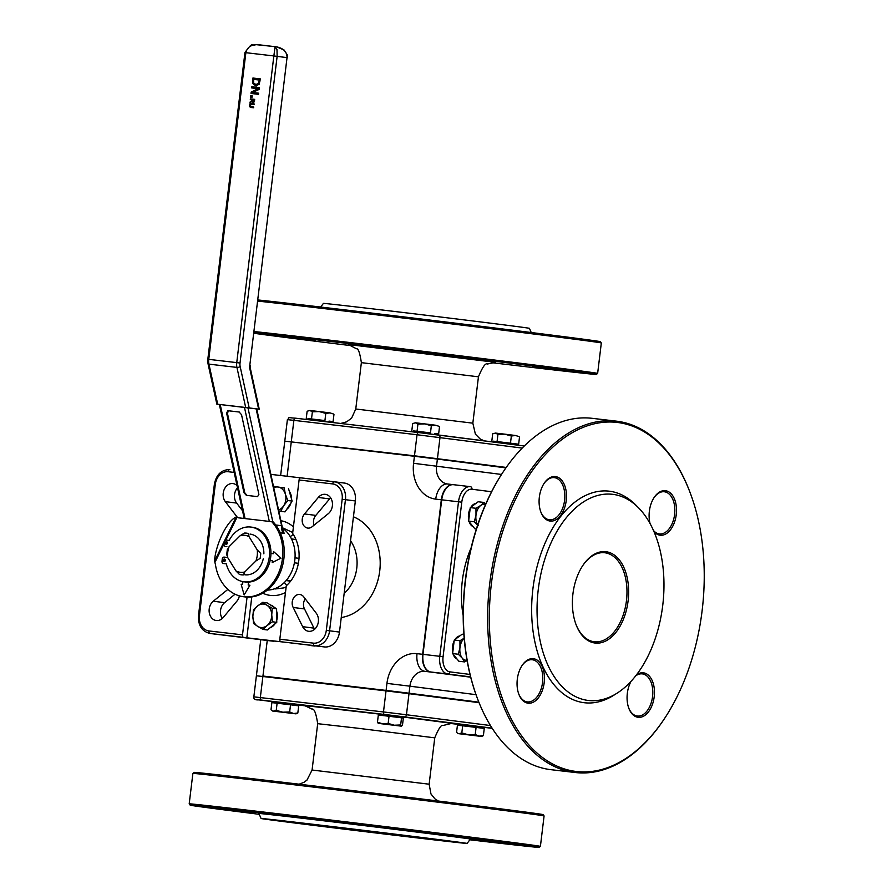 <?xml version="1.0" encoding="UTF-8"?>
<svg xmlns="http://www.w3.org/2000/svg" width="892" height="892" viewBox="0 0 892 892"><rect width="100%" height="100%" fill="white"/><g stroke="black" fill="none" stroke-linecap="round" stroke-linejoin="round"><path stroke-width="1.34" d="M293.312 534.475A30.663 24.418 -82.7 0 0 290.29 536.694M284.414 582.42A30.663 24.418 -82.7 0 0 286.778 585.342M283.411 642.062L246.839 637.791L283.411 642.062M227.137 554.545L227.772 557.69L235.967 570.936L239.435 574.437A20.984 16.714 -82.7 0 0 241.253 574.794A20.984 16.714 -82.7 0 0 243.405 574.905L244.776 571.962L255.904 560.968L260.107 558.392A20.984 16.714 -82.7 0 0 260.709 553.419L257.242 549.918L249.046 536.661L248.411 533.528A20.984 16.714 -82.7 0 0 246.593 533.16A20.984 16.714 -82.7 0 0 244.441 533.059L240.238 535.635L229.11 546.629L227.739 549.561M244.441 533.059L246.593 533.16M296.021 539.638L291.55 539.069M299.01 558.336L295.018 557.823M290.736 580.982L286.265 580.402M298.385 563.309L294.393 562.796M273.365 640.969L275.171 641.181M198.492 615.48L199.418 615.58L215.284 484.467L214.359 484.367L198.492 615.48C197.991 625.348 201.804 631.335 209.921 633.454A16.513 13.146 -82.7 0 0 210.044 633.465L269.607 640.768A7.08 4.282 96.7 0 0 269.629 640.768L243.627 637.379A2.364 1.427 -83.3 0 1 242.501 634.859L247.073 597.094M334.355 481.769L300.782 477.844A2.364 1.427 96.7 0 0 300.771 477.844A2.364 1.427 96.7 0 0 299.088 480.007L292.621 533.438A35.379 28.176 97.3 0 1 286.287 585.788L279.82 639.218A2.364 1.427 96.7 0 0 280.947 641.738L324.443 646.934A16.513 13.146 97.3 0 0 339.484 632.071L355.351 500.947A16.513 13.146 97.3 0 0 344.39 483.051A16.513 13.146 97.3 0 0 344.267 483.04L334.612 481.803M237.528 487.801A10.615 8.452 -82.7 0 0 236.636 503.088L242.535 510.77M235.042 594.206L224.594 602.669A10.615 8.452 -82.7 0 0 222.264 618.479M273.365 641.203L269.629 640.768A7.08 4.282 96.7 0 0 269.663 640.768M305.254 598.878A8.251 6.579 -82.7 0 0 304.507 608.924L313.973 628.135A10.615 8.452 -82.7 0 0 314.62 629.261M330.642 497.836A10.615 8.452 -82.7 0 0 329.605 498.907L315.824 515.398A8.251 6.579 -82.7 0 0 314.084 525.165M470.24 486.653L453.582 484.702A16.513 9.979 96.7 0 0 453.515 484.702A16.513 9.979 96.7 0 0 441.707 499.821L422.998 654.349A16.513 9.979 96.7 0 0 430.925 672.011L430.546 671.966A16.513 9.979 -83.3 0 1 422.63 654.304L417.032 653.658A33.015 26.303 -82.7 0 0 386.938 683.383L386.091 690.408L262.939 676.036L267.243 640.456M309.658 443.937L414.479 455.801L506.221 467.441M262.884 676.504L256.394 675.79L253.841 696.864L260.33 697.577L262.884 676.504L386.035 690.876L383.482 711.95L260.33 697.577A2.364 1.427 -83.3 0 0 261.467 700.097L384.619 714.47A2.364 1.427 -83.3 0 1 383.482 711.95L406.451 714.748L408.993 693.675L386.035 690.876M262.939 676.036L281.259 678.544M315.523 645.886A7.08 4.282 -83.3 0 1 314.419 645.998A7.08 4.282 -83.3 0 1 314.385 645.986M287.113 476.283L291.271 441.897L414.423 456.269L413.576 463.294A33.015 26.303 -82.7 0 0 435.731 499.13L441.328 499.776L422.63 654.304M352.173 345.795A175.702 0.981 6.9 0 1 282.875 337.109A175.702 0.981 6.9 0 1 254.153 333.307M254.22 332.772A175.702 0.981 6.9 0 1 446.714 355.362A175.702 0.981 6.9 0 1 596.324 374.45A175.702 0.981 6.9 0 1 491.392 362.643M532.669 366.913L570.534 371.418L532.669 366.913M422.663 352.775L460.528 357.291L422.663 352.775M277.524 335.838L315.389 340.343L277.524 335.838M544.087 815.924L543.061 814.608A175.702 0.981 -173.1 0 0 507.637 809.735A175.702 0.981 -173.1 0 0 313.56 785.908A175.702 0.981 -173.1 0 0 194.2 772.394L192.884 773.42A176.884 0.981 6.9 0 1 192.884 773.42A176.884 0.981 6.9 0 1 313.047 787.034A176.884 0.981 6.9 0 1 508.429 811.018A176.884 0.981 6.9 0 1 544.087 815.924L540.407 846.363A176.884 0.981 -173.1 0 0 504.749 841.457A176.884 0.981 -173.1 0 0 308.9 817.407A176.884 0.981 -173.1 0 0 189.193 803.87L190.23 805.186A175.702 0.981 6.9 0 1 308.677 818.577A175.702 0.981 6.9 0 1 503.668 842.516A175.702 0.981 6.9 0 1 539.091 847.4A175.702 0.981 6.9 0 1 469.839 839.796M504.315 470.207L503.824 470.931A175.702 106.226 96.7 0 0 477.298 698.168L477.61 698.971A176.884 106.94 -83.3 0 1 504.315 470.207A176.884 106.94 -83.3 0 1 592.098 418.315L616.35 421.147A176.884 106.94 96.7 0 0 489.697 583.825A176.884 106.94 96.7 0 0 574.593 772.439A176.884 106.94 96.7 0 0 575.34 772.528A176.884 106.94 96.7 0 0 663.124 720.636L663.603 719.911A175.702 106.226 -83.3 0 1 492.306 658.084A175.702 106.226 -83.3 0 1 617.888 422.518A175.702 106.226 -83.3 0 1 690.129 492.674A175.702 106.226 -83.3 0 1 663.603 719.911M627.544 691.824A21.23 12.834 -83.3 0 1 627.154 695.18M517.527 677.686A21.23 12.834 -83.3 0 1 517.137 681.053M539.571 495.573A21.23 12.834 -83.3 0 1 539.181 498.94M649.577 509.711A21.23 12.834 -83.3 0 1 649.186 513.067M291.271 441.897L284.782 441.183L280.634 475.525M453.08 484.646L447.617 484.01A16.513 9.979 96.7 0 0 447.55 483.999L447.494 483.999A16.513 13.146 97.3 0 1 447.494 483.999A16.513 13.146 97.3 0 1 436.534 466.092L437.392 459.068L414.423 456.269M437.392 459.068L505.92 467.876M441.328 499.776A16.513 9.979 -83.3 0 1 453.147 484.657A16.513 9.979 -83.3 0 1 453.214 484.657L453.359 484.679M386.091 690.408L409.049 693.207L409.907 686.182L386.938 683.383M478.848 702.171L409.049 693.207M346.743 686.294L383.326 690.564M479.06 702.673L408.993 693.675M467.107 843.442L470.385 839.082A106.494 0.591 -173.1 0 0 448.91 836.116A106.494 0.591 -173.1 0 0 330.843 821.632A106.494 0.591 -173.1 0 0 258.936 813.493L261.066 818.499A103.773 0.58 -173.1 0 0 364.025 831.545A103.773 0.58 -173.1 0 0 467.107 843.442A103.773 0.58 -173.1 0 0 446.19 840.554A103.773 0.58 -173.1 0 0 331.144 826.427A103.773 0.58 -173.1 0 0 261.066 818.499M399.95 829.761L359.978 825L399.95 829.761M254.811 812.824L214.838 808.052L254.811 812.824M400.475 835.213L318.433 825.446L400.475 835.213M470.296 839.194L514.472 844.512L470.329 839.149M259.282 814.318A175.702 0.981 6.9 0 1 190.23 805.186M539.091 847.4L540.396 846.374A176.884 0.981 -173.1 0 0 540.407 846.363M638.639 507.916L635.907 505.14A106.494 64.391 96.7 0 0 609.571 491.224A106.494 64.391 96.7 0 0 531.677 613.094A106.494 64.391 96.7 0 0 613.707 695.292L617.008 693.218A103.773 62.741 96.7 0 0 662.823 604.653A103.773 62.741 96.7 0 0 638.639 507.916A103.773 62.741 96.7 0 0 612.971 494.358A103.773 62.741 96.7 0 0 537.073 613.116A103.773 62.741 96.7 0 0 617.008 693.218M544.031 483.509A21.23 12.834 -83.3 0 1 554.322 477.633A21.23 12.834 -83.3 0 1 554.411 477.644A21.23 12.834 -83.3 0 1 564.591 500.278A21.23 12.834 -83.3 0 1 549.394 519.791A21.23 12.834 -83.3 0 1 540.73 511.707M555.482 476.584A22.4 13.547 96.7 0 0 544.265 483.141A22.4 13.547 96.7 0 0 540.887 512.12A22.4 13.547 96.7 0 0 563.9 509.611A22.4 13.547 96.7 0 0 555.482 476.584M521.987 665.622A21.23 12.834 -83.3 0 1 532.279 659.745A21.23 12.834 -83.3 0 1 532.368 659.757A21.23 12.834 -83.3 0 1 542.559 682.391A21.23 12.834 -83.3 0 1 527.362 701.915A21.23 12.834 -83.3 0 1 518.698 693.82M533.449 658.697A22.4 13.547 96.7 0 0 522.233 665.254A22.4 13.547 96.7 0 0 518.843 694.232A22.4 13.547 96.7 0 0 541.868 691.724A22.4 13.547 96.7 0 0 533.449 658.697M582.777 565.561A44.812 27.095 -83.3 0 1 604.776 552.761A44.812 27.095 -83.3 0 1 604.954 552.784A44.812 27.095 -83.3 0 1 626.463 600.572A44.812 27.095 -83.3 0 1 594.384 641.783A44.812 27.095 -83.3 0 1 575.92 624.266M606.036 551.724A45.994 27.808 96.7 0 0 583.022 565.193A45.994 27.808 96.7 0 0 576.076 624.668A45.994 27.808 96.7 0 0 623.318 619.527A45.994 27.808 96.7 0 0 606.036 551.724M635.706 675.868A21.23 12.834 -83.3 0 1 642.296 673.873A21.23 12.834 -83.3 0 1 642.385 673.884A21.23 12.834 -83.3 0 1 652.565 696.518A21.23 12.834 -83.3 0 1 637.367 716.042A21.23 12.834 -83.3 0 1 628.704 707.947M631.057 681.332A22.4 13.547 96.7 0 0 628.86 708.359A22.4 13.547 96.7 0 0 651.874 705.862A22.4 13.547 96.7 0 0 643.455 672.824A22.4 13.547 96.7 0 0 636.487 674.865M654.037 497.636A21.23 12.834 -83.3 0 1 664.328 491.76A21.23 12.834 -83.3 0 1 664.417 491.771A21.23 12.834 -83.3 0 1 674.608 514.405A21.23 12.834 -83.3 0 1 659.411 533.929A21.23 12.834 -83.3 0 1 653.457 530.461M653.936 531.576A22.4 13.547 96.7 0 0 675.144 520.192A22.4 13.547 96.7 0 0 665.499 490.712A22.4 13.547 96.7 0 0 654.282 497.268A22.4 13.547 96.7 0 0 650.067 523.604M690.129 492.674L689.828 491.86A176.884 106.94 96.7 0 0 617.097 421.236A176.884 106.94 96.7 0 0 616.35 421.147M575.34 772.528L551.078 769.696A176.884 106.94 -83.3 0 1 550.342 769.606A176.884 106.94 -83.3 0 1 477.61 698.971M375.131 451.687L411.714 455.957M320.674 307.038L323.406 303.403A103.773 0.58 6.9 0 1 426.499 315.3A103.773 0.58 6.9 0 1 529.447 328.334L531.231 332.526M258.044 301.139A176.884 0.981 6.9 0 1 395.424 317.084A176.884 0.981 6.9 0 1 565.662 338.057A176.884 0.981 6.9 0 1 601.319 342.974L600.294 341.658A175.702 0.981 -173.1 0 0 449.724 322.469A175.702 0.981 -173.1 0 0 258.189 299.991M601.319 342.974L597.64 373.413A176.884 0.981 -173.1 0 0 597.64 373.413A176.884 0.981 -173.1 0 0 561.982 368.496A176.884 0.981 -173.1 0 0 391.733 347.523A176.884 0.981 -173.1 0 0 254.365 331.579M271.012 474.399L300.537 477.844M303.804 596.982L316.259 613.228A10.615 8.452 97.3 0 1 317.418 625.281A10.615 8.452 97.3 0 1 308.61 631.291A10.615 8.452 97.3 0 1 302.656 626.675L293.189 607.474L304.507 608.924L293.189 607.474A8.251 6.579 97.3 0 1 293.256 598.543A8.251 6.579 97.3 0 1 299.823 594.485A8.251 6.579 97.3 0 1 303.804 596.982L303.804 596.982M304.507 513.937L318.288 497.446A10.615 8.452 97.3 0 1 325.335 494.346A10.615 8.452 97.3 0 1 332.326 502.308A10.615 8.452 97.3 0 1 328.312 513.658L312.323 526.581A8.251 6.579 97.3 0 1 307.74 528.086A8.251 6.579 97.3 0 1 302.421 522.567A8.251 6.579 97.3 0 1 304.507 513.948L315.824 515.398L304.507 513.948A58.961 46.964 -82.7 0 0 304.507 513.937M251.778 596.904L246.839 637.791M237.495 517.505L225.33 501.638A10.615 8.452 97.3 0 1 224.171 489.585A10.615 8.452 97.3 0 1 232.979 483.575A10.615 8.452 97.3 0 1 237.038 485.571M239.312 595.856A8.251 6.579 97.3 0 1 237.227 600.751L223.301 617.409A10.615 8.452 97.3 0 1 216.254 620.52A10.615 8.452 97.3 0 1 209.263 612.559A10.615 8.452 97.3 0 1 213.277 601.208L227.906 589.378M225.486 546.495L226.903 546.673A2.119 1.695 97.3 0 1 226.88 546.673L225.486 546.495A2.119 1.695 97.3 0 1 224.059 544.198L224.327 542.001A2.119 1.695 97.3 0 1 226.256 540.084L229.144 540.429A27.596 21.977 -82.7 0 1 250.975 527.072A27.596 21.977 -82.7 0 1 269.25 557.232A27.596 21.977 -82.7 0 1 243.94 581.807A27.596 21.977 -82.7 0 1 226.3 563.833L224.84 563.688A2.119 1.695 97.3 0 1 224.829 563.677A2.119 1.695 97.3 0 1 224.806 563.677M250.072 534.085A20.516 16.346 97.3 0 1 263.865 553.821M263.263 558.805A20.516 16.346 97.3 0 1 244.843 574.783M227.661 557.5L224.204 557.099A2.119 1.695 97.3 0 0 222.264 559.005L221.996 561.202A2.119 1.695 97.3 0 0 223.424 563.499L226.3 563.833M225.286 542.86A1.316 1.048 97.3 0 1 227.371 543.116A1.316 1.048 97.3 0 1 225.286 542.86M223.178 560.232A1.316 1.048 97.3 0 1 225.263 560.488A1.316 1.048 97.3 0 1 223.178 560.232M225.464 546.495L226.88 546.673A2.119 1.695 97.3 0 1 226.869 546.673M214.604 561.079L214.727 558.66A29.893 9.968 -68.9 0 1 236.179 517.003L239.101 517.895L236.179 517.003L214.604 561.079L215.474 564.725A42.448 33.818 -82.7 0 0 243.46 596.726A42.448 33.818 -82.7 0 0 279.486 570.735A42.448 33.818 -82.7 0 0 271.714 521.697L238.387 517.806M243.46 596.726L244.876 596.904A42.448 33.818 -82.7 0 0 280.891 570.925A42.448 33.818 -82.7 0 0 273.13 521.876L271.714 521.697M275.104 46.674L276.565 46.852C283.533 48.313 287.023 51.903 287.034 57.623L249.548 367.426L250.396 368.574L259.249 409.227L216.845 404.143L217.693 404.232L208.951 364.137A9.433 5.709 -83.3 0 1 208.75 359.353L207.825 359.253L208.003 363.624A2.364 0.925 -12.3 0 0 208.951 364.137L236.938 367.404A2.364 0.925 -12.3 0 0 240.171 366.601A7.08 4.282 -83.3 0 1 240.026 363.022L236.748 362.62A9.433 5.709 96.7 0 0 236.938 367.404L245.679 407.499L217.693 404.232M240.026 363.022L277.133 56.352L276.999 49.673L275.082 46.663L273.855 55.951L287.034 57.623L249.548 367.426L258.635 409.138L259.249 409.227M239.379 517.94L237.149 517.382M280.3 532.847L283.433 533.249A9.433 7.515 97.3 0 1 281.604 525.734L275.74 524.975M283.433 533.249L284.147 533.304L281.604 525.734L256.127 408.837M267.377 590.08A33.015 26.303 -82.7 0 0 293.97 564.848A33.015 26.303 -82.7 0 0 282.218 527.964M275.082 46.663L255.58 44.6C251.834 47.633 254.655 38.813 244.943 52.583L245.869 52.684C247.218 47.12 251.321 44.455 258.178 44.689L276.565 46.852M258.635 409.138L249.18 407.923L240.171 366.601M250.596 97.105L250.775 95.611L252.202 95.779L252.023 97.273L250.596 97.105M250.384 98.867L254.677 99.358L254.51 100.751L253.105 102.591L251.979 101.331L249.883 103.026L252.001 99.781L250.295 99.581L250.384 98.867L254.677 99.369M259.304 87.639L259.093 89.401L252.726 92.489L258.635 93.181L258.502 94.34L251.031 93.47L251.198 92.066L258.145 88.676L251.7 87.929L251.845 86.769L259.304 87.639L252.547 86.859L252.414 88.007M255.736 85.844L252.837 83.569L252.904 78.028L260.364 78.897L259.115 84.316L255.692 85.844M250.975 107.475L249.727 106.806L249.504 105.323L250.072 103.94L251.444 103.584L254.12 103.896L254.042 104.609L250.462 104.431L250.228 106.427L253.741 107.073L253.651 107.787L250.931 107.475M250.228 106.427L253.741 107.085M282.173 526.715L256.74 408.926M241.52 414.68L258.892 494.402L257.565 496.632L246.348 495.328L243.951 492.663L226.568 412.929L227.906 410.699L239.134 412.015L241.52 414.68M245.679 407.499L249.18 407.923M273.275 553.709L270.934 553.43A27.596 21.977 -82.7 0 1 270.12 560.466L272.417 560.733L272.194 562.562L281.002 558.169L273.532 551.535L273.275 553.709M281.002 558.169L273.532 551.535M281.013 558.169L272.194 562.562M272.417 560.733L270.12 560.466M249.916 585.23L244.152 594.942L249.905 585.23L248.177 585.029L248.522 582.097L248.188 585.029M244.152 594.942L241.119 584.204L242.579 584.383L242.903 581.64M270.142 560.466A27.596 21.977 97.3 0 1 248.545 582.097L248.545 582.097A27.596 21.977 -82.7 0 1 245.345 581.985L243.94 581.807M250.975 527.072L252.391 527.25A27.596 21.977 97.3 0 1 270.945 553.43M225.052 559.485A1.316 1.048 -82.7 0 0 224.806 561.403M227.159 542.113A1.316 1.048 -82.7 0 0 226.914 544.042M251.678 107.564L250.44 106.895L250.786 104.029L254.12 103.896M250.931 106.516L251.756 106.85L250.931 106.516M249.727 106.806L250.44 106.895M252.837 83.569L253.551 83.658L253.607 78.117L260.364 78.909M256.439 85.944L253.551 83.658M252.904 78.028L253.607 78.117M253.607 79.377L253.674 82.967L255.904 84.55L258.49 83.413L259.36 80.046L253.607 79.377M259.36 80.046L260.063 80.135L259.951 81.083L259.204 83.502L258.49 83.413M256.506 84.629L259.204 83.502M252.726 92.489L258.635 93.181M251.745 93.549L251.912 92.166L258.145 88.676M251.845 86.769L252.547 86.859M251.198 92.066L251.912 92.166M246.995 495.394L244.765 492.763L227.382 413.041L228.72 410.811L239.29 412.037M253.807 102.691L252.681 101.42M250.998 99.659L251.087 98.956M250.674 102.39L252.38 100.874M252.503 101.465L253.752 101.565L254.097 100.016L252.481 99.837L252.503 101.465L254.465 101.666M253.752 101.565L254.332 101.643M249.994 102.101L250.697 102.19M251.299 97.195L251.488 95.7L252.202 95.779M250.775 95.611L251.488 95.7M278.761 509.934A11.797 9.388 -82.7 0 0 283.634 505.842L280.712 511.317L278.995 511.049M285.362 494.179L287.804 500.512L283.634 505.842A11.797 9.388 -82.7 0 0 285.362 494.179A11.797 9.388 -82.7 0 0 278.192 487.054L284.18 487.991L285.362 494.179M273.476 486.274L278.192 487.054A11.797 9.388 -82.7 0 0 273.889 487.612M273.599 486.296L284.18 487.991M288.506 488.548L292.119 501.07L287.804 500.512M292.119 501.07L285.039 511.874L280.712 511.317M283.277 487.712A11.797 9.388 97.3 0 1 283.623 487.746A11.797 9.388 97.3 0 1 284.425 487.891M289.298 491.314A11.797 9.388 97.3 0 1 291.55 499.096M290.993 502.787A11.797 9.388 97.3 0 1 286.644 509.41M271.737 614.934L272.45 621.78L267.132 625.515A11.797 9.388 -82.7 0 0 271.737 614.934A11.797 9.388 -82.7 0 0 266.886 605.2L272.283 608.244L271.737 614.934M263.095 629.406L257.699 626.374A11.797 9.388 -82.7 0 0 267.132 625.515L263.095 629.406L267.41 629.964L276.765 622.337L272.45 621.78M253.573 623.497L252.86 616.64A11.797 9.388 -82.7 0 0 257.699 626.374L253.573 623.497M257.454 606.058L262.761 602.323L266.886 605.2A11.797 9.388 -82.7 0 0 257.454 606.058A11.797 9.388 -82.7 0 0 252.86 616.64L253.406 609.95L257.454 606.058M272.283 608.244L276.598 608.79L267.087 602.881L262.761 602.323M276.598 608.79L276.765 622.337M270.566 605.044A11.797 9.388 97.3 0 1 274.29 607.363M276.632 611.265A11.797 9.388 97.3 0 1 276.743 620.163M275.059 623.72A11.797 9.388 97.3 0 1 270.053 627.801M378.241 723.367L377.461 722.174L382.69 723.836L378.241 723.367L401.545 726.177M401.445 726.155L402.47 725.252L403.34 718.105L401.534 717.815L400.664 724.962L401.445 726.155L394.286 725.229L400.664 724.962M388.165 723.423L394.286 725.229L382.69 723.836L388.165 723.423L389.023 716.265L401.534 717.815M377.461 722.174L378.331 715.016L389.023 716.265M379.133 715.116L379.267 713.979L380.148 714.057L402.682 716.811L402.537 717.971M282.831 712.195L289.666 711.95L293.613 713.522L273.498 711.102L276.252 710.344L282.831 712.195M297.828 713.009L295.999 713.856L293.613 713.522L297.828 713.009L298.697 705.851L290.524 704.803L289.666 711.95M276.252 710.344L277.111 703.197L271.87 702.628L271.001 709.776L272.584 711.024L295.999 713.856M271.001 709.776L272.584 711.024M277.111 703.197L290.524 704.803M273.576 702.807L273.71 701.658L285.429 703.008L297.125 704.49L296.991 705.639M468.389 734.796L475.224 734.551L479.182 736.123L459.057 733.703L461.811 732.945L468.389 734.796M483.386 735.599L481.557 736.457L479.182 736.123L483.386 735.599L484.256 728.452L476.083 727.404L475.224 734.551M461.811 732.945L462.669 725.787L457.429 725.229L456.559 732.377L458.142 733.614L481.557 736.457M456.559 732.377L458.142 733.614M462.669 725.787L476.083 727.404M459.135 725.408L459.28 724.248L470.987 725.609L482.683 727.08L482.55 728.24M467.096 660.548L464.565 661.909L462.268 658.173L458.31 654.237L459.96 647.581A11.797 7.125 96.7 0 0 462.268 658.173A11.797 7.125 96.7 0 0 467.029 660.147M464.186 638.326A11.797 7.125 96.7 0 0 459.96 647.581L459.949 640.724L464.721 637.892M458.31 654.237L452.612 653.58L455.734 657.415L458.867 661.24L464.565 661.909M452.612 653.58L454.251 640.055L462.134 634.212L463.885 634.413M454.251 640.055L459.949 640.724M457.072 659.043A11.797 7.125 -83.3 0 1 453.181 654.271M452.723 652.643A11.797 7.125 -83.3 0 1 454.128 641.025M454.987 639.508A11.797 7.125 -83.3 0 1 459.837 635.918M478.302 525.722L474.332 521.798L475.993 515.13A11.797 7.125 96.7 0 0 477.699 524.886M475.971 508.273L480.755 505.452A11.797 7.125 96.7 0 0 475.993 515.13L475.971 508.273L470.274 507.615L478.168 501.761L483.865 502.43L485.705 504.091M485.493 504.593A11.797 7.125 96.7 0 0 480.755 505.452L483.865 502.43M474.332 521.798L468.635 521.129L474.89 528.8L476.373 528.967M468.635 521.129L470.274 507.615M473.094 526.592A11.797 7.125 -83.3 0 1 469.203 521.82M468.757 520.192A11.797 7.125 -83.3 0 1 470.162 508.574M471.009 507.069A11.797 7.125 -83.3 0 1 475.86 503.467M438.897 426.276L435.552 425.216L438.897 426.276M431.338 425.74L424.759 423.89L435.552 425.216L431.338 425.74L430.479 432.888L413.52 430.903L413.397 431.951M417.924 424.124L415.427 422.797L424.759 423.89L417.924 424.124L417.066 431.271L413.52 430.925M415.427 422.797L412.684 423.555L415.427 422.797M411.814 430.713L412.684 423.555M438.641 433.936L434.56 433.412L438.641 433.936L439.511 426.789M430.479 432.888L417.066 431.271M518.91 436.556L515.554 435.497L518.91 436.556M511.35 436.021L504.772 434.159L515.554 435.497L511.35 436.021L510.48 443.168L493.532 441.183L493.432 442.042M497.937 434.404L495.439 433.077L504.772 434.159L497.937 434.404L497.067 441.551L493.532 441.205M495.439 433.077L492.685 433.835L495.439 433.077M491.827 440.983L492.685 433.835M516.947 444.026L518.653 444.216L519.512 437.069M516.825 445.041L516.947 444.015L497.067 441.551M518.653 444.216L510.48 443.168M333.352 413.955L329.995 412.896L333.352 413.955M325.792 413.42L319.213 411.569L329.995 412.896L325.792 413.42L324.922 420.567L307.974 418.582L307.84 419.63M312.378 411.803L309.881 410.476L319.213 411.569L312.378 411.803L311.509 418.95L307.963 418.604M309.881 410.476L307.127 411.234L309.881 410.476M306.268 418.393L307.127 411.234M333.084 421.615L329.003 421.091L333.084 421.615L333.954 414.468M324.922 420.567L311.509 418.95M282.296 528.019A30.663 24.418 97.3 0 1 283.188 528.109L292.732 532.491M293.423 526.849A37.732 30.06 -82.7 0 0 281.114 520.75M286.154 586.891L283.868 587.906L275.372 588.932A30.663 24.418 97.3 0 1 274.491 588.798M262.783 593.191A37.732 30.06 -82.7 0 0 285.473 592.466M244.776 571.962A18.632 14.841 97.3 0 1 235.967 570.936M257.242 549.918A18.632 14.841 97.3 0 1 255.904 560.968M240.238 535.635A18.632 14.841 97.3 0 1 249.046 536.661M227.772 557.69A18.632 14.841 97.3 0 1 229.11 546.629M214.359 484.367C216.243 474.6 221.417 469.66 229.868 469.571L229.88 469.571A2.364 1.427 96.7 0 0 229.868 469.571A2.364 1.427 96.7 0 0 228.185 471.723L234.172 472.425M215.284 484.467A14.149 11.273 97.3 0 1 228.185 471.723M243.627 637.379L210.044 633.465A2.364 1.427 -83.3 0 1 208.918 630.945A14.149 11.273 97.3 0 1 199.418 615.58M242.501 634.859L208.918 630.945M280.947 641.738L314.542 645.663A2.364 1.427 -83.3 0 1 313.404 643.132L279.82 639.218M324.443 646.934L314.542 645.663A16.513 13.146 -82.7 0 0 329.583 630.8L326.305 630.399A14.149 11.273 97.3 0 1 313.404 643.132M339.484 632.071L329.583 630.8L345.449 499.676L342.171 499.286L326.305 630.399M355.351 500.947L345.449 499.676A16.513 13.146 -82.7 0 0 334.489 481.78A16.513 13.146 -82.7 0 0 334.366 481.769L334.366 481.769A2.364 1.427 96.7 0 0 332.671 483.921A14.149 11.273 97.3 0 1 342.171 499.286M299.088 480.007L332.671 483.921M430.925 672.011L447.717 673.973A2.364 1.873 -82.7 0 0 449.858 671.854A14.149 8.552 -83.3 0 1 443.079 656.713L439.801 656.311A16.513 9.979 96.7 0 0 447.717 673.973L470.63 676.917M443.079 656.713L461.777 502.185L458.499 501.783L439.801 656.311L422.998 654.349M461.777 502.185A14.149 8.552 -83.3 0 1 471.957 489.229A2.364 1.873 -82.7 0 0 470.385 486.664A16.513 9.979 96.7 0 0 470.307 486.653A16.513 9.979 96.7 0 0 458.499 501.783L441.707 499.821M453.515 484.702L470.418 486.675M471.957 489.229L491.57 491.748M470.006 674.441L449.858 671.854M471.087 547.989A75.474 45.626 96.7 0 0 463.193 615.636M437.448 458.6L439.99 437.526A2.364 1.873 -82.7 0 0 438.407 434.973L418.727 432.575A2.364 1.427 96.7 0 0 418.716 432.575A2.364 1.427 96.7 0 0 417.032 434.738L522.188 448.085M438.451 434.973L524.273 446L418.716 432.575L295.575 418.203A2.364 1.427 96.7 0 0 295.575 418.192A2.364 1.427 96.7 0 0 293.881 420.355L417.032 434.738L414.479 455.801M284.838 440.715L287.391 419.641L293.881 420.355L291.327 441.428M253.841 696.864C253.495 699.094 255.134 700.097 258.736 699.874L273.699 701.803L258.758 699.874A2.364 1.873 -82.7 0 0 258.758 699.874L261.467 700.097M384.619 714.47L404.299 716.867A2.364 1.873 -82.7 0 0 406.451 714.748L490.466 725.542M404.299 716.867L492.105 728.151M492.217 728.329L482.672 727.214L492.217 728.329M459.246 724.482L449.813 723.379L459.246 724.482M306.402 705.996L297.092 704.803L306.402 705.996M451.597 723.334L402.671 716.934M379.256 714.079L304.785 705.572M350.534 540.775A35.379 28.176 97.3 0 1 350.612 540.887A35.379 28.176 97.3 0 1 356.767 568.148A35.379 28.176 97.3 0 1 344.167 593.325M341.246 617.52A51.881 41.333 -82.7 0 0 379.736 570.947A51.881 41.333 -82.7 0 0 353.433 516.814M495.294 362.297L348.482 344.535M348.237 344.49L356.432 348.761C358.216 348.192 359.866 352.819 361.372 362.643L478.447 376.803C482.494 367.025 485.516 362.754 487.489 364.003L495.528 362.308M484.111 440.838L480.108 438.909L475.391 434.159L472.838 423.165L355.763 409.004L361.372 362.643M312.077 770.03L317.686 723.68L357.58 728.195L434.75 737.84L429.141 784.202L312.077 770.03L306.971 780.099L303.96 782.34L299.121 784.191M453.147 484.657L447.55 483.999A16.513 9.979 96.7 0 0 435.731 499.13M413.576 463.294L501.505 474.444M476.016 694.678L409.907 686.182A16.513 13.146 97.3 0 1 424.949 671.319L430.546 671.966M417.032 653.658A16.513 9.979 96.7 0 0 424.949 671.319L470.697 677.195M302.656 626.675L313.973 628.135M318.288 497.446L329.605 498.907M225.33 501.638L236.636 503.088M213.277 601.208L224.594 602.669M236.748 362.62L208.75 359.353L245.869 52.684L273.855 55.951L236.748 362.62M272.796 521.708L247.954 407.789M244.464 407.365L269.317 521.419M245.066 518.587L220.201 404.533M236.926 517.438L225.832 540.106M224.137 543.585L214.905 562.451M251.444 103.584L252.157 103.673M250.072 103.94L250.786 104.029M252.637 80.18L253.35 80.28M259.238 80.994L259.951 81.083M243.951 492.663L244.765 492.763M227.906 410.699L228.72 410.811M226.568 412.929L227.382 413.041M295.966 539.504L291.483 538.924M290.614 581.138L286.131 580.569M239.301 574.415L241.253 574.794M226.657 555.036L227.393 548.959M209.921 633.454L219.822 634.725M300.771 477.844L344.39 483.051M287.391 419.641C291.639 416.218 284.771 417.623 295.575 418.192L418.716 432.575M314.419 645.998L310.684 645.563M472.838 423.165L478.447 376.803M355.763 409.004L351.649 418.058L346.72 421.805L340.699 423.466M429.141 784.202L430.981 793.98L434.872 798.786L438.34 801.038M317.686 723.68C316.08 713.21 314.174 708.348 311.955 709.084L304.54 705.527M451.843 723.345L442.867 725.542C441.261 724.56 438.563 728.664 434.75 737.84M256.45 675.322L260.776 639.631M192.884 773.431L189.193 803.87M596.324 374.45L597.629 373.413M250.251 365.608L250.384 368.563M208.003 363.624L216.845 404.143M244.943 52.583L207.825 359.253M276.665 46.875L284.057 49.985L287.335 54.992L287.503 57.69M244.218 518.486L219.354 404.444M251.711 106.85L251.009 106.75M253.127 101.844L253.841 101.933M283.032 487.668L283.623 487.746M436.935 433.735L436.812 434.772M331.378 421.414L331.267 422.362"/></g></svg>
